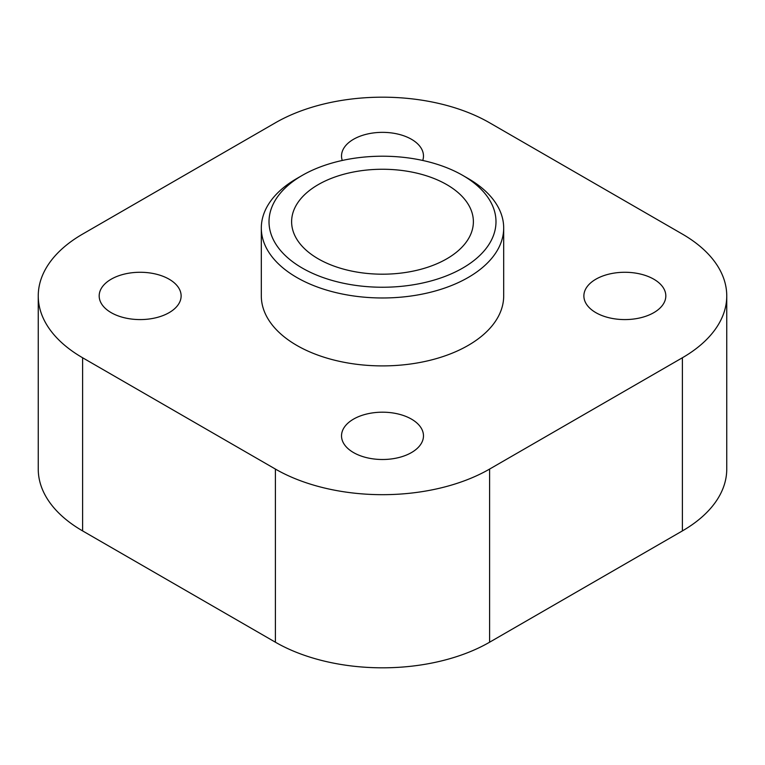 <?xml version="1.0" encoding="UTF-8"?>
<svg xmlns="http://www.w3.org/2000/svg" width="765" height="765" viewBox="0 0 765 765"><rect width="100%" height="100%" fill="white"/><g stroke="black" fill="none" stroke-linecap="round" stroke-linejoin="round"><path stroke-width="1.15" d="M261.314 228.008L261.314 295.931A121.186 69.969 0 0 0 296.81 345.407A121.186 69.969 0 0 0 428.878 360.573A121.186 69.969 0 0 0 503.686 295.931L503.686 228.008A121.186 69.969 180 0 1 428.878 292.651A121.186 69.969 180 0 1 296.81 277.485A121.186 69.969 180 0 1 261.314 228.008A121.186 69.969 180 0 1 296.81 178.532L302.252 175.395A113.497 65.522 0 0 0 302.252 268.056A113.497 65.522 0 0 0 462.749 268.056A113.497 65.522 0 0 0 462.749 175.395A113.497 65.522 0 0 0 302.252 175.395M353.526 452.574A40.975 23.658 0 0 0 398.183 457.7A40.975 23.658 0 0 0 423.475 435.849A40.975 23.658 0 0 0 382.5 412.192A40.975 23.658 0 0 0 341.525 435.849A40.975 23.658 0 0 0 353.526 452.574M111.183 312.656A40.975 23.658 0 0 0 155.831 317.781A40.975 23.658 0 0 0 181.123 295.931A40.975 23.658 0 0 0 140.158 272.273A40.975 23.658 0 0 0 99.182 295.931A40.975 23.658 0 0 0 111.183 312.656M422.739 160.459A40.975 23.658 0 0 0 423.475 156.012A40.975 23.658 0 0 0 382.5 132.355A40.975 23.658 0 0 0 341.525 156.012A40.975 23.658 0 0 0 342.261 160.459M595.868 312.656A40.975 23.658 0 0 0 640.525 317.781A40.975 23.658 0 0 0 665.818 295.931A40.975 23.658 0 0 0 624.842 272.273A40.975 23.658 0 0 0 583.877 295.931A40.975 23.658 0 0 0 595.868 312.656M82.61 357.762L275.4 469.069A151.47 87.449 0 0 0 489.6 469.069L682.39 357.762A151.47 87.449 0 0 0 726.75 295.931A151.47 87.449 0 0 0 682.39 234.09L489.6 122.792A151.47 87.449 0 0 0 275.4 122.792L82.61 234.09A151.47 87.449 0 0 0 38.25 295.931A151.47 87.449 0 0 0 82.61 357.762L82.61 530.91L275.4 642.208L275.4 469.069M489.6 469.069L489.6 642.208L682.39 530.91L682.39 357.762M489.6 642.208A151.47 87.449 180 0 1 275.4 642.208M82.61 530.91A151.47 87.449 180 0 1 38.25 469.069L38.25 295.931M726.75 295.931L726.75 469.069A151.47 87.449 180 0 1 682.39 530.91M318.24 258.828A90.882 52.469 0 0 0 417.279 270.198A90.882 52.469 0 0 0 473.382 221.726A90.882 52.469 0 0 0 382.5 169.256A90.882 52.469 0 0 0 291.618 221.726A90.882 52.469 0 0 0 318.24 258.828M462.749 175.395L468.19 178.532A121.186 69.969 180 0 1 503.686 228.008"/></g></svg>
